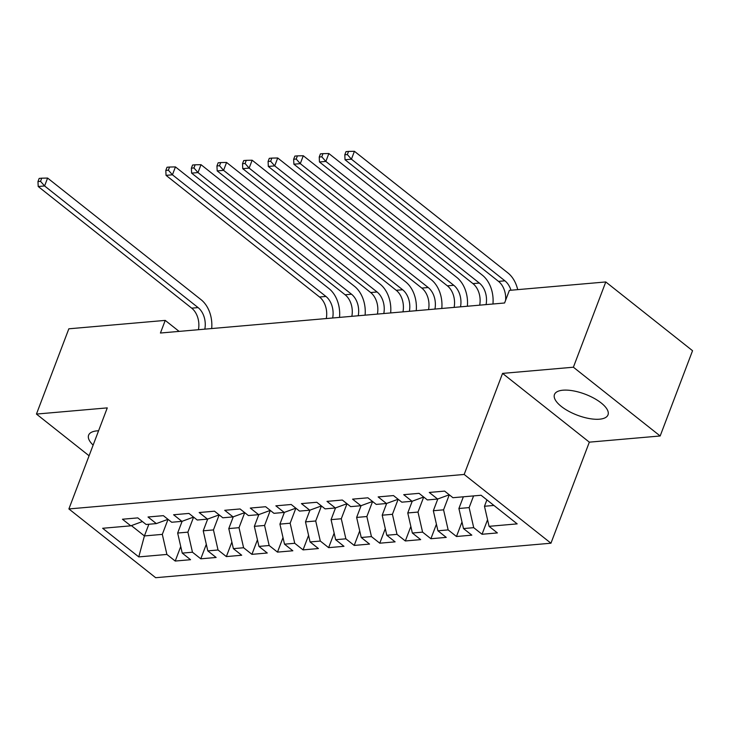 <?xml version="1.0" encoding="UTF-8"?>
<svg xmlns="http://www.w3.org/2000/svg" width="729" height="729" viewBox="0 0 729 729"><rect width="100%" height="100%" fill="white"/><g stroke="black" fill="none" stroke-linecap="round" stroke-linejoin="round"><path stroke-width="1.09" d="M562.943 390.197A28.631 11.208 -159.2 0 0 554.468 394.526A28.631 11.208 -159.2 0 0 568.547 411.174A28.631 11.208 -159.2 0 0 599.53 419.193A28.631 11.208 -159.2 0 0 608.004 414.865A28.631 11.208 -159.2 0 0 593.925 398.216A28.631 11.208 -159.2 0 0 562.943 390.197M98.588 430.766A28.631 11.208 -159.2 0 0 97.085 430.857A28.631 11.208 -159.2 0 0 88.61 435.186A28.631 11.208 -159.2 0 0 93.139 445.109M660.164 435.978L573.386 367.216L502.563 373.394L589.333 442.157L660.164 435.978L692.55 350.713L605.781 281.95L509.38 290.361L504.586 302.991L160.435 333.025L165.228 320.396L68.836 328.806L36.45 414.072L89.084 455.78M589.333 442.157L550.951 543.214L155.66 577.705L68.89 508.942L464.173 474.451L550.951 543.214M148.862 524.242L144.415 535.943L138.774 556.901L166.895 554.441L175.224 561.048L190.561 559.708L182.241 553.111L192.465 552.217L200.794 558.815L216.13 557.475L207.801 550.878L218.035 549.985L226.355 556.582L241.7 555.243L233.371 548.645L243.604 547.752L251.924 554.35L267.27 553.01L258.941 546.413L269.165 545.52L277.494 552.117L292.839 550.778L284.51 544.18L294.735 543.287L303.064 549.885L318.409 548.545L310.08 541.948L320.304 541.055L328.633 547.652L343.97 546.313L335.65 539.715L345.874 538.822L354.203 545.429L369.539 544.089L361.219 537.492L371.444 536.599L379.773 543.196L395.109 541.857L386.78 535.259L397.013 534.366L405.333 540.964L420.679 539.624L412.35 533.027L422.583 532.134L430.903 538.731L446.248 537.391L437.919 530.794L448.153 529.901L456.472 536.498L471.818 535.159L463.489 528.561L473.713 527.668L482.042 534.266L497.388 532.926L489.059 526.329L484.475 506.263L493.925 505.443M138.774 556.901L102.652 528.279L130.783 525.828L142.419 521.554M489.059 526.329L517.18 523.878L481.067 495.255L452.946 497.707L444.617 491.109L429.272 492.449L437.6 499.046L427.376 499.939L419.047 493.342L403.711 494.681L412.031 501.279L401.807 502.172L393.478 495.574L378.141 496.914L386.461 503.511L376.237 504.404L367.908 497.807L352.572 499.146L360.891 505.744L350.667 506.637L342.338 500.039L327.002 501.379L335.331 507.976L325.098 508.869L316.778 502.272L301.432 503.611L309.761 510.209L299.528 511.102L291.208 504.495L275.863 505.835L284.192 512.432L273.958 513.325L265.638 506.728L250.293 508.067L258.622 514.665L248.398 515.558L240.069 508.96L224.723 510.3L233.052 516.897L222.828 517.79L214.499 511.193L199.163 512.533L207.483 519.13L197.258 520.023L188.929 513.426L173.593 514.765L181.913 521.363L171.689 522.256L163.36 515.658L148.023 516.998L156.343 523.595L146.119 524.488L137.799 517.891L122.454 519.23L130.783 525.828M473.577 495.911L469.139 507.603L458.906 508.496L463.352 496.804M473.713 527.668L469.139 507.603M463.489 528.561L458.906 508.496M449.274 494.809L443.569 509.835L433.336 510.728L437.801 498.973M448.153 529.901L443.569 509.835M437.919 530.794L433.336 510.728M437.6 499.046L449.246 494.781M423.704 497.032L417.999 512.068L407.766 512.961L412.231 501.206M422.583 532.134L417.999 512.068M412.35 533.027L407.766 512.961M412.031 501.279L423.677 497.014M398.143 499.265L392.43 514.3L382.206 515.193L386.671 503.438M397.013 534.366L392.43 514.3M386.78 535.259L382.206 515.193M386.461 503.511L398.107 499.247M372.574 501.497L366.86 516.533L356.636 517.426L361.101 505.671M371.444 536.599L366.86 516.533M361.219 537.492L356.636 517.426M360.891 505.744L372.537 501.47M347.004 503.73L341.29 518.756L331.066 519.649L335.531 507.903M345.874 538.822L341.29 518.756M335.65 539.715L331.066 519.649M335.331 507.976L346.968 503.703M321.434 505.962L315.721 520.989L305.497 521.882L309.962 510.127M320.304 541.055L315.721 520.989M310.08 541.948L305.497 521.882M309.761 510.209L321.407 505.935M295.865 508.195L290.151 523.222L279.927 524.115L284.392 512.359M294.735 543.287L290.151 523.222M284.51 544.18L279.927 524.115M284.192 512.432L295.837 508.168M270.295 510.428L264.591 525.454L254.357 526.347L258.822 514.592M269.165 545.52L264.591 525.454M258.941 546.413L254.357 526.347M258.622 514.665L270.268 510.4M244.725 512.651L239.021 527.687L228.788 528.58L233.253 516.825M243.604 547.752L239.021 527.687M233.371 548.645L228.788 528.58M233.052 516.897L244.698 512.633M219.156 514.884L213.451 529.919L203.227 530.812L207.683 519.057M218.035 549.985L213.451 529.919M207.801 550.878L203.227 530.812M207.483 519.13L219.128 514.865M193.595 517.116L187.882 532.152L177.657 533.045L182.122 521.29M192.465 552.217L187.882 532.152M182.241 553.111L177.657 533.045M181.913 521.363L193.559 517.089M168.025 519.349L162.312 534.375L144.415 535.943L131.375 525.609M166.895 554.441L162.312 534.375M156.343 523.595L167.989 519.321M573.386 367.216L605.781 281.95M68.89 508.942L107.272 407.885L36.45 414.072M502.563 373.394L464.173 474.451M179.115 331.394L165.228 320.396M486.899 499.875L484.475 506.263M175.224 561.048L180.737 546.531M200.794 558.815L206.307 544.299M226.355 556.582L231.868 542.066M251.924 554.35L257.437 539.834M277.494 552.117L283.007 537.601M303.064 549.885L308.577 535.368M328.633 547.652L334.146 533.145M354.203 545.429L359.716 530.912M379.773 543.196L385.286 528.68M405.333 540.964L410.855 526.447M430.903 538.731L436.416 524.215M456.472 536.498L461.986 521.982M482.042 534.266L487.555 519.75M198.425 329.708A18.353 13.122 85 0 0 191.7 308.157L38.209 186.515L44.597 185.959L40.532 181.348L41.726 178.186L39.175 178.414L37.972 181.567L40.532 181.348M204.822 329.153A18.353 13.122 85 0 0 198.088 307.602L44.597 185.959L47.595 178.067L201.095 299.71A27.529 19.683 -95 0 1 211.683 328.551M47.595 178.067L41.726 178.186M37.972 181.567L38.209 186.515M326.273 318.555A18.353 13.122 85 0 0 319.539 297.004L166.048 175.361L172.436 174.805L168.372 170.185L169.575 167.032L167.014 167.251L165.82 170.413L168.372 170.185M332.661 317.999A18.353 13.122 85 0 0 325.936 296.448L172.436 174.805L175.443 166.914L328.934 288.556A27.529 19.683 -95 0 1 339.523 317.397M175.443 166.914L169.575 167.032M165.82 170.413L166.048 175.361M351.843 316.322A18.353 13.122 85 0 0 345.109 294.771L191.618 173.128L198.006 172.573L193.941 167.952L195.144 164.8L192.584 165.018L191.381 168.18L193.941 167.952M358.231 315.766A18.353 13.122 85 0 0 351.506 294.215L198.006 172.573L201.004 164.681L354.504 286.324A27.529 19.683 -95 0 1 365.092 315.165M201.004 164.681L195.144 164.8M191.381 168.18L191.618 173.128M377.403 314.09A18.353 13.122 85 0 0 370.678 292.539L217.187 170.905L223.575 170.34L219.511 165.729L220.714 162.567L218.153 162.795L216.95 165.948L219.511 165.729M383.8 313.534A18.353 13.122 85 0 0 377.075 291.983L223.575 170.34L226.573 162.449L380.073 284.091A27.529 19.683 -95 0 1 390.662 312.932M226.573 162.449L220.714 162.567M216.95 165.948L217.187 170.905M402.973 311.857A18.353 13.122 85 0 0 396.248 290.315L242.757 168.672L249.145 168.107L245.081 163.496L246.274 160.334L243.723 160.562L242.52 163.715L245.081 163.496M409.37 311.301A18.353 13.122 85 0 0 402.636 289.75L249.145 168.107L252.143 160.216L405.643 281.859A27.529 19.683 -95 0 1 416.232 310.7M252.143 160.216L246.274 160.334M242.52 163.715L242.757 168.672M428.543 309.625A18.353 13.122 85 0 0 421.818 288.083L268.318 166.44L274.715 165.884L270.65 161.264L271.844 158.102L269.293 158.33L268.09 161.483L270.65 161.264M434.94 309.069A18.353 13.122 85 0 0 428.205 287.527L274.715 165.884L277.713 157.983L431.204 279.626A27.529 19.683 -95 0 1 441.801 308.467M277.713 157.983L271.844 158.102M268.09 161.483L268.318 166.44M454.112 307.401A18.353 13.122 85 0 0 447.387 285.85L293.887 164.207L300.284 163.651L296.211 159.031L297.414 155.878L294.862 156.097L293.659 159.259L296.211 159.031M460.509 306.836A18.353 13.122 85 0 0 453.775 285.294L300.284 163.651L303.282 155.751L456.773 277.394A27.529 19.683 -95 0 1 467.371 306.244M303.282 155.751L297.414 155.878M293.659 159.259L293.887 164.207M479.682 305.169A18.353 13.122 85 0 0 472.957 283.617L319.457 161.975L325.854 161.419L321.781 156.799L322.983 153.646L320.423 153.865L319.229 157.027L321.781 156.799M486.07 304.604A18.353 13.122 85 0 0 479.345 283.062L325.854 161.419L328.852 153.527L482.343 275.161A27.529 19.683 -95 0 1 492.941 304.011M328.852 153.527L322.983 153.646M319.229 157.027L319.457 161.975M505.616 300.284A18.353 13.122 85 0 0 498.518 281.385L345.027 159.742L351.424 159.186L347.35 154.566L348.553 151.413L345.993 151.632L344.799 154.794L347.35 154.566M510.965 290.224A18.353 13.122 85 0 0 504.915 280.829L351.424 159.186L354.422 151.295L507.913 272.938A27.529 19.683 -95 0 1 517.69 289.632M354.422 151.295L348.553 151.413M344.799 154.794L345.027 159.742M191.7 308.157L198.088 307.602M319.539 297.004L325.936 296.448M345.109 294.771L351.506 294.215M370.678 292.539L377.075 291.983M396.248 290.315L402.636 289.75M421.818 288.083L428.205 287.527M447.387 285.85L453.775 285.294M472.957 283.617L479.345 283.062M498.518 281.385L504.915 280.829"/></g></svg>
